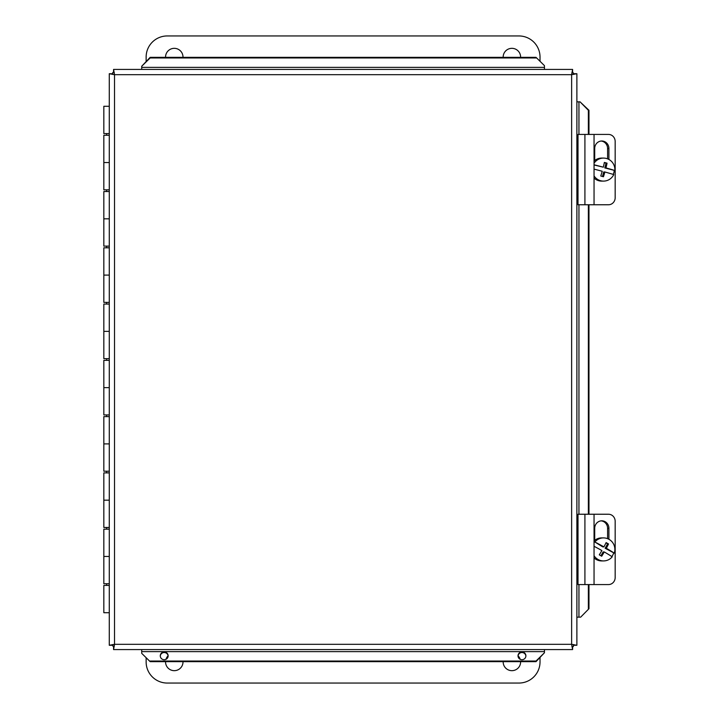 <?xml version="1.0" encoding="UTF-8"?>
<svg xmlns="http://www.w3.org/2000/svg" width="719" height="719" viewBox="0 0 719 719"><rect width="100%" height="100%" fill="white"/><g stroke="black" fill="none" stroke-linecap="round" stroke-linejoin="round"><path stroke-width="1.08" d="M503.174 57.349A8.718 8.718 0 0 1 511.739 48.335A8.718 8.718 0 0 1 520.61 57.349M165.559 57.349A8.718 8.718 0 0 1 174.124 48.335A8.718 8.718 0 0 1 182.994 57.349M146.137 61.286L146.137 57.053A21.103 21.103 0 0 1 167.239 35.95L518.929 35.95A21.103 21.103 0 0 1 540.023 57.053L540.023 61.286M520.61 661.651A8.718 8.718 0 0 1 511.739 670.665A8.718 8.718 0 0 1 503.174 661.651M518.075 655.791A8.718 8.718 0 0 1 520.205 659.314M182.994 661.651A8.718 8.718 0 0 1 174.124 670.665A8.718 8.718 0 0 1 165.559 661.651M165.963 659.314A8.718 8.718 0 0 1 168.093 655.791M540.023 657.714L540.023 661.947A21.103 21.103 0 0 1 518.929 683.05L167.239 683.05A21.103 21.103 0 0 1 146.137 661.947L146.137 657.714M594.047 514.238L608.49 514.238A7.037 6.678 -90 0 1 615.167 521.275L615.167 577.546A7.037 6.678 -90 0 1 608.49 584.574L594.047 584.574L594.047 514.238L578.004 514.238L578.004 584.574L594.047 584.574M594.703 540.337L594.703 528.312A7.487 7.109 -90 0 1 601.812 520.826A7.487 7.109 -90 0 1 608.912 528.312L608.912 539.268M607.591 538.648L607.591 528.312A7.487 7.109 90 0 0 601.147 520.862M594.047 134.426L608.49 134.426A7.037 6.678 -90 0 1 615.167 141.454L615.167 197.725A7.037 6.678 -90 0 1 608.49 204.762L594.047 204.762L594.047 134.426L578.004 134.426L578.004 204.762L594.047 204.762M594.703 160.526L594.703 148.491A7.487 7.109 -90 0 1 601.812 141.005A7.487 7.109 -90 0 1 608.912 148.491L608.912 159.447M607.591 158.827L607.591 148.491A7.487 7.109 90 0 0 601.147 141.041M603.924 546.88L602.729 546.88L594.847 542A20.95 1.789 29.1 0 1 603.924 546.88A21.013 3.173 -60.1 0 0 606.117 542.593A19.844 1.699 29.1 0 1 608.526 543.977L605.892 543.043M608.526 543.977A21.013 3.173 119.9 0 1 606.333 548.264L605.146 548.264L607.528 543.977M606.333 548.264A20.95 1.789 29.1 0 1 614.269 553.145L605.146 548.264M594.047 555.724A11.522 11.351 -90 0 0 612.22 556.821A20.95 1.789 -150.9 0 0 604.284 551.94A21.013 3.173 119.9 0 1 601.713 556.227A19.844 1.699 -150.9 0 0 599.295 554.843A21.013 3.173 -60.1 0 0 601.875 550.556A20.95 1.789 -150.9 0 0 594.047 546.305M600.958 555.787L603.097 551.94L604.284 551.94M613.649 553.145A11.522 11.351 -90 0 1 611.815 556.551M594.847 542A11.522 11.351 -90 0 1 614.269 553.145M603.538 560.928L601.704 560.928A11.522 11.351 -90 0 1 594.047 557.908M594.047 540.913A11.522 11.351 -90 0 1 601.704 537.884L603.538 537.884M602.522 176.488L603.708 171.994L604.904 171.994A21.013 3.523 105.3 0 1 603.448 176.748A19.844 0.899 -165.1 0 0 600.769 176.02A21.013 3.523 -74.7 0 0 602.225 171.266A20.95 0.944 -165.1 0 0 594.047 169.136M594.047 175.903A11.522 11.351 -90 0 0 613.765 174.573A20.95 0.944 -165.1 0 0 604.904 171.994M594.047 164.786A20.95 0.944 14.9 0 1 603.304 167.185A21.013 3.523 -74.7 0 0 604.373 162.431A19.844 0.899 14.9 0 1 607.052 163.168A21.013 3.523 105.3 0 1 605.982 167.922A20.95 0.944 14.9 0 1 614.844 170.502L604.796 167.922L606.054 163.168L604.32 162.692M605.982 167.922L604.796 167.922M603.304 167.185L594.047 164.975M607.052 163.168L606.054 163.168M614.224 170.502A11.522 11.351 -90 0 1 613.226 174.402M594.047 163.276A11.522 11.351 -90 0 1 614.844 170.502M603.538 181.116L601.704 181.116A11.522 11.351 -90 0 1 594.047 178.087M594.047 161.092A11.522 11.351 -90 0 1 601.704 158.072L603.538 158.072M109.279 583.738L103.833 583.738L103.833 556.443L109.279 556.443L103.833 556.443L103.833 529.157L109.279 529.157M109.279 585.419L103.833 585.419L103.833 612.714L109.279 612.714M109.279 527.467L103.833 527.467L103.833 500.172L109.279 500.172L103.833 500.172L103.833 472.886L109.279 472.886M109.279 471.197L103.833 471.197L103.833 443.902L109.279 443.902L103.833 443.902L103.833 416.616L109.279 416.616M109.279 414.926L103.833 414.926L103.833 387.631L109.279 387.631L103.833 387.631L103.833 360.345L109.279 360.345M109.279 358.655L103.833 358.655L103.833 331.369L109.279 331.369L103.833 331.369L103.833 304.074L109.279 304.074M109.279 302.384L103.833 302.384L103.833 275.098L109.279 275.098L103.833 275.098L103.833 247.803L109.279 247.803M109.279 246.114L103.833 246.114L103.833 218.828L109.279 218.828L103.833 218.828L103.833 191.533L109.279 191.533M109.279 189.843L103.833 189.843L103.833 162.557L109.279 162.557L103.833 162.557L103.833 135.262L109.279 135.262M109.279 106.286L103.833 106.286L103.833 133.581L109.279 133.581M112.775 74.47L112.775 72.484L114.267 72.484M114.321 646.084L112.775 646.084L112.775 644.53M573.394 644.53L573.394 646.516L571.902 646.516M571.848 72.916L573.394 72.916L573.394 74.47M168.138 656.141A3.937 3.883 -0 0 0 160.283 656.141M160.274 655.836A3.937 3.883 180 0 1 164.211 651.962A3.937 3.883 180 0 1 168.147 655.836A3.937 3.883 180 0 1 164.211 659.718A3.937 3.883 180 0 1 160.274 655.836M525.886 656.141A3.937 3.883 -0 0 0 518.031 656.141M518.013 655.836A3.937 3.883 180 0 1 521.958 651.962A3.937 3.883 180 0 1 525.895 655.836A3.937 3.883 180 0 1 521.958 659.718A3.937 3.883 180 0 1 518.013 655.836M141.706 653.337L150.145 661.651L141.706 653.337M141.706 652.735L141.706 649.572M150.145 661.049L536.023 661.049L536.023 661.651L544.463 652.735L536.023 661.049M544.463 652.735L544.463 649.572M580.655 617.154L588.969 608.714L580.655 617.154M580.044 617.154L576.881 617.154M588.358 608.714L588.358 584.574M588.358 514.238L588.358 204.762M588.358 134.426L588.358 110.286L588.969 110.286L580.044 101.846L588.358 110.286M580.044 101.846L576.881 101.846M544.463 65.663L536.023 57.349L544.463 65.663M544.463 66.265L544.463 69.428M536.023 57.951L150.145 57.951L150.145 57.349L141.706 66.265L150.145 57.951M141.706 66.265L141.706 69.428M536.023 57.349L150.145 57.349M150.145 661.651L536.023 661.651M588.969 608.714L588.969 584.574M588.969 514.238L588.969 204.762M588.969 134.426L588.969 110.286M109.279 645.285L109.279 73.715L114.528 74.677L113.566 69.428L572.603 69.428L571.632 74.677L576.881 73.715L576.881 645.285L571.632 644.323L572.603 649.572L113.566 649.572L114.528 644.323L109.279 645.285L112.775 645.285M573.394 645.285L576.881 645.285M573.394 73.715L576.881 73.715M572.603 72.916L572.603 69.428M113.566 72.484L113.566 69.428M112.775 73.715L109.279 73.715M113.566 646.084L113.566 649.572M572.603 646.516L572.603 649.572M608.912 528.312L607.591 528.312M584.915 584.574L584.915 514.238M608.912 148.491L607.591 148.491M584.915 204.762L584.915 134.426M544.463 651.63L141.706 651.63M578.948 101.846L578.948 134.426M578.948 204.762L578.948 514.238M578.948 584.574L578.948 617.154M141.706 67.37L544.463 67.37M571.632 644.323L571.632 74.677L114.528 74.677L114.528 644.323L571.632 644.323M106.646 133.581L106.646 135.262M106.646 189.843L106.646 191.533M106.646 246.114L106.646 247.803M106.646 302.384L106.646 304.074M106.646 358.655L106.646 360.345M106.646 414.926L106.646 416.616M106.646 471.197L106.646 472.886M106.646 527.467L106.646 529.157M106.646 583.738L106.646 585.419"/></g></svg>
